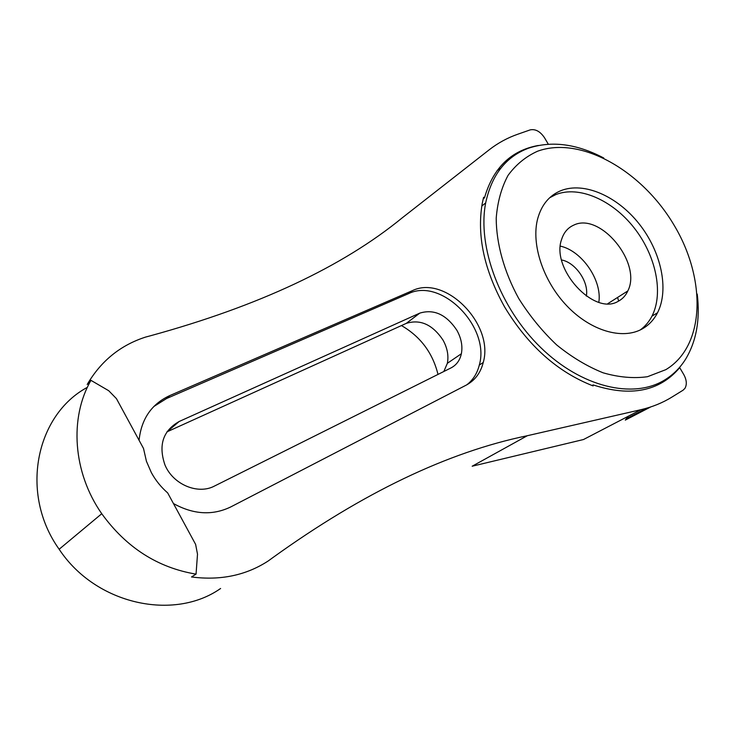 <?xml version="1.0" encoding="UTF-8"?>
<svg xmlns="http://www.w3.org/2000/svg" width="735" height="735" viewBox="0 0 735 735"><rect width="100%" height="100%" fill="white"/><g stroke="black" fill="none" stroke-linecap="round" stroke-linejoin="round"><path stroke-width="1.1" d="M173.46 503.548C193.424 514.573 212.507 515.713 230.707 506.957L466.247 385.112C474.957 380.408 480.626 372.856 483.253 362.474C494.352 324.548 445.419 274.431 412.335 290.674L169.721 395.605C151.575 404.057 141.359 418.941 139.071 440.274M466.798 384.818C473.046 379.986 477.217 373.398 479.303 365.065C490.438 327.25 441.68 277.361 408.642 293.596L166.615 398.508L153.808 406.519M538.286 145.475C511.119 150.418 493.185 167.865 484.494 197.807L483.602 197.265L482.215 203.558C476.795 235.742 484.218 270.149 504.495 306.771C527.987 345.661 557.525 372.048 593.127 385.921L593.136 384.919C630.731 397.139 659.589 391.387 679.71 367.665L683.826 374.657C686.683 379.967 687.06 384.534 684.946 388.356L683.072 390.202L672.01 397.029C662.685 402.808 652.303 407.034 640.883 409.707L527.317 435.717C447.698 452.126 362.759 492.836 272.52 557.847L268.312 560.906C246.115 575.367 220.509 580.714 191.504 576.966L196.052 574.136L197.504 554.172L195.62 544.387L167.672 492.909C161.02 487.112 155.581 480.35 151.364 472.633L146.43 461.277L143.509 448.451L116.442 398.636L108.716 390.717L90.965 380.353L87.208 384.469C100.998 360.977 120.466 345.174 145.594 337.08L150.629 335.73C258.61 306.091 342.51 266.759 402.348 217.744L489.28 149.738C498.036 142.948 507.591 137.757 517.936 134.165L530.183 129.884C535.457 128.818 540.225 131.427 544.488 137.711L548.301 144.198M456.867 330.254C446.32 314.525 433.953 308.819 419.777 313.128L179.193 421.486C162.995 430.646 158.236 445.098 164.925 464.851C172.964 484.54 197.981 494.967 214.519 486.028L451.033 367.904C456.472 365.047 459.917 360.334 461.369 353.746C462.784 346.047 461.286 338.219 456.867 330.254M443.83 371.506L447.358 363.301C448.809 355.685 447.358 347.958 443.021 340.103C432.63 324.604 420.402 319.027 406.317 323.363L419.777 313.128M87.382 387.327C35.987 414.816 19.174 493.396 59.149 549.256C95.89 604.877 174.241 621.231 220.61 588.478M196.052 574.136C157.731 567.723 126.301 547.584 101.752 513.719C72.783 472.357 69.31 417.756 90.965 380.353M640.883 409.707L583.489 439.53L472.173 466.22L527.317 435.717M650.695 406.96L625.292 420.108L628.14 416.332M678.965 368.07L679.71 367.665M593.136 384.919L592.07 385.526M483.198 198.882L484.494 197.807M179.193 421.486L166.909 431.904M167.81 431.473L406.317 323.363M401.439 325.568C420.493 336.584 432.685 352.864 437.996 374.418M697.23 294.073C700.271 319.321 696.449 340.921 685.792 358.882C680.288 367.757 673.177 374.841 664.458 380.124C633.101 399.316 581.385 387.262 540.638 347.471C499.828 307.818 477.19 246.446 485.679 202.897C491.669 174.856 505.937 156.628 528.483 148.204C551.691 140.541 576.791 143.812 603.766 158.016M497.218 170.373L500.719 168.297M665.809 369.668L647.462 376.715C633.634 378.635 618.861 377.331 603.141 372.82C587.228 366.434 571.729 357.137 556.643 344.908C542.219 331.246 529.586 315.765 518.726 298.493C504.118 271.831 496.318 243.698 496.208 218.231C497.503 201.932 501.454 187.636 508.06 175.362C516.016 164.539 525.865 156.491 537.597 151.208C580.733 135.552 641.94 170.649 674.013 225.066C706.583 279.217 705.306 346.056 665.809 369.668M561.604 259.979C575.606 262.496 589.075 282.157 586.337 296.095M640.24 329.951C645.146 326.386 649.06 321.774 651.991 316.096C663.907 292.815 655.767 255.164 633.901 227.574C612.117 199.911 578.858 185.293 555.706 194.637L549.642 197.779M560.777 190.705C583.948 181.38 617.299 196.126 639.184 223.927C661.151 251.664 669.392 289.452 657.513 312.788C653.838 319.927 648.665 325.348 641.977 329.06C622.223 340.029 590.572 330.823 566.814 305.815C543.009 280.889 530.946 243.91 537.698 218.644C541.557 204.817 549.256 195.51 560.777 190.705M598.832 302.269C602.296 280.467 581.973 250.837 560.392 246.142M573.622 225.186C600.109 211.698 642.326 263.148 627.809 290.95C625.687 295.608 622.49 299.053 618.236 301.286C594.165 316.316 550.386 268.44 561.733 239.059C563.929 232.37 567.889 227.749 573.622 225.186M618.659 301.056L617.584 297.454M169.721 395.605L166.615 398.508M412.335 290.674L408.642 293.596M483.253 362.474L479.303 365.065M59.149 549.256L101.752 513.719M627.175 418.298L646.607 408.219M447.358 363.301L461.369 353.746M485.679 202.897L481.774 206.103M657.513 312.788L651.991 316.096M627.809 290.95L607.799 303.665"/></g></svg>
